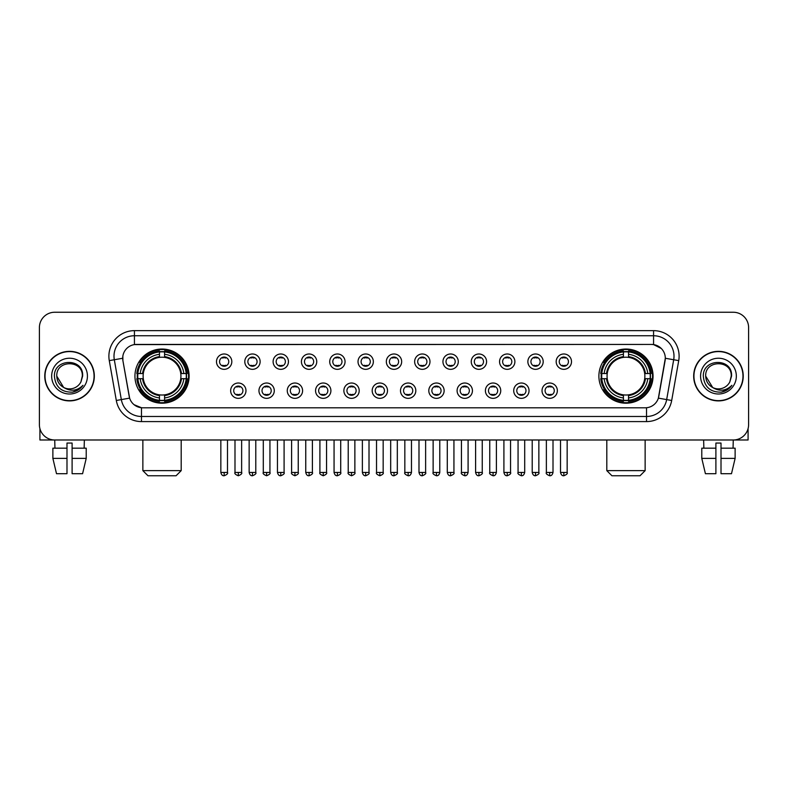 <?xml version="1.0" encoding="UTF-8"?>
<svg xmlns="http://www.w3.org/2000/svg" width="788" height="788" viewBox="0 0 788 788"><rect width="100%" height="100%" fill="white"/><g stroke="black" fill="none" stroke-linecap="round" stroke-linejoin="round"><path stroke-width="1.18" d="M598.89 376.112A27.078 27.078 0 0 0 625.967 403.2A27.078 27.078 0 0 0 653.055 376.112A27.078 27.078 0 0 0 625.967 349.035A27.078 27.078 0 0 0 598.89 376.112M134.945 376.112A27.078 27.078 0 0 0 162.032 403.2A27.078 27.078 0 0 0 189.11 376.112A27.078 27.078 0 0 0 162.032 349.035A27.078 27.078 0 0 0 134.945 376.112M245.974 390.681A7.663 7.663 0 0 1 238.311 398.344A7.663 7.663 0 0 1 230.648 390.681A7.663 7.663 0 0 1 238.311 383.017A7.663 7.663 0 0 1 245.974 390.681M233.711 390.681A4.6 4.6 0 0 0 238.311 395.281A4.6 4.6 0 0 0 242.911 390.681A4.6 4.6 0 0 0 238.311 386.081A4.6 4.6 0 0 0 233.711 390.681M274.283 390.681A7.663 7.663 0 0 1 266.62 398.344A7.663 7.663 0 0 1 258.956 390.681A7.663 7.663 0 0 1 266.62 383.017A7.663 7.663 0 0 1 274.283 390.681M262.02 390.681A4.6 4.6 0 0 0 266.62 395.281A4.6 4.6 0 0 0 271.22 390.681A4.6 4.6 0 0 0 266.62 386.081A4.6 4.6 0 0 0 262.02 390.681M302.592 390.681A7.663 7.663 0 0 1 294.929 398.344A7.663 7.663 0 0 1 287.265 390.681A7.663 7.663 0 0 1 294.929 383.017A7.663 7.663 0 0 1 302.592 390.681M290.329 390.681A4.6 4.6 0 0 0 294.929 395.281A4.6 4.6 0 0 0 299.529 390.681A4.6 4.6 0 0 0 294.929 386.081A4.6 4.6 0 0 0 290.329 390.681M330.901 390.681A7.663 7.663 0 0 1 323.238 398.344A7.663 7.663 0 0 1 315.564 390.681A7.663 7.663 0 0 1 323.238 383.017A7.663 7.663 0 0 1 330.901 390.681M318.638 390.681A4.6 4.6 0 0 0 323.238 395.281A4.6 4.6 0 0 0 327.828 390.681A4.6 4.6 0 0 0 323.238 386.081A4.6 4.6 0 0 0 318.638 390.681M359.2 390.681A7.663 7.663 0 0 1 351.537 398.344A7.663 7.663 0 0 1 343.873 390.681A7.663 7.663 0 0 1 351.537 383.017A7.663 7.663 0 0 1 359.2 390.681M346.937 390.681A4.6 4.6 0 0 0 351.537 395.281A4.6 4.6 0 0 0 356.137 390.681A4.6 4.6 0 0 0 351.537 386.081A4.6 4.6 0 0 0 346.937 390.681M387.509 390.681A7.663 7.663 0 0 1 379.846 398.344A7.663 7.663 0 0 1 372.182 390.681A7.663 7.663 0 0 1 379.846 383.017A7.663 7.663 0 0 1 387.509 390.681M375.246 390.681A4.6 4.6 0 0 0 379.846 395.281A4.6 4.6 0 0 0 384.445 390.681A4.6 4.6 0 0 0 379.846 386.081A4.6 4.6 0 0 0 375.246 390.681M415.818 390.681A7.663 7.663 0 0 1 408.154 398.344A7.663 7.663 0 0 1 400.491 390.681A7.663 7.663 0 0 1 408.154 383.017A7.663 7.663 0 0 1 415.818 390.681M403.554 390.681A4.6 4.6 0 0 0 408.154 395.281A4.6 4.6 0 0 0 412.754 390.681A4.6 4.6 0 0 0 408.154 386.081A4.6 4.6 0 0 0 403.554 390.681M444.127 390.681A7.663 7.663 0 0 1 436.463 398.344A7.663 7.663 0 0 1 428.8 390.681A7.663 7.663 0 0 1 436.463 383.017A7.663 7.663 0 0 1 444.127 390.681M431.863 390.681A4.6 4.6 0 0 0 436.463 395.281A4.6 4.6 0 0 0 441.063 390.681A4.6 4.6 0 0 0 436.463 386.081A4.6 4.6 0 0 0 431.863 390.681M472.436 390.681A7.663 7.663 0 0 1 464.762 398.344A7.663 7.663 0 0 1 457.099 390.681A7.663 7.663 0 0 1 464.762 383.017A7.663 7.663 0 0 1 472.436 390.681M460.172 390.681A4.6 4.6 0 0 0 464.762 395.281A4.6 4.6 0 0 0 469.362 390.681A4.6 4.6 0 0 0 464.762 386.081A4.6 4.6 0 0 0 460.172 390.681M500.735 390.681A7.663 7.663 0 0 1 493.071 398.344A7.663 7.663 0 0 1 485.408 390.681A7.663 7.663 0 0 1 493.071 383.017A7.663 7.663 0 0 1 500.735 390.681M488.471 390.681A4.6 4.6 0 0 0 493.071 395.281A4.6 4.6 0 0 0 497.671 390.681A4.6 4.6 0 0 0 493.071 386.081A4.6 4.6 0 0 0 488.471 390.681M529.043 390.681A7.663 7.663 0 0 1 521.38 398.344A7.663 7.663 0 0 1 513.717 390.681A7.663 7.663 0 0 1 521.38 383.017A7.663 7.663 0 0 1 529.043 390.681M516.78 390.681A4.6 4.6 0 0 0 521.38 395.281A4.6 4.6 0 0 0 525.98 390.681A4.6 4.6 0 0 0 521.38 386.081A4.6 4.6 0 0 0 516.78 390.681M557.352 390.681A7.663 7.663 0 0 1 549.689 398.344A7.663 7.663 0 0 1 542.026 390.681A7.663 7.663 0 0 1 549.689 383.017A7.663 7.663 0 0 1 557.352 390.681M545.089 390.681A4.6 4.6 0 0 0 549.689 395.281A4.6 4.6 0 0 0 554.289 390.681A4.6 4.6 0 0 0 549.689 386.081A4.6 4.6 0 0 0 545.089 390.681M231.82 361.653A7.663 7.663 0 0 1 224.156 369.326A7.663 7.663 0 0 1 216.493 361.653A7.663 7.663 0 0 1 224.156 353.989A7.663 7.663 0 0 1 231.82 361.653M219.556 361.653A4.6 4.6 0 0 0 224.156 366.253A4.6 4.6 0 0 0 228.756 361.653A4.6 4.6 0 0 0 224.156 357.062A4.6 4.6 0 0 0 219.556 361.653M260.129 361.653A7.663 7.663 0 0 1 252.465 369.326A7.663 7.663 0 0 1 244.802 361.653A7.663 7.663 0 0 1 252.465 353.989A7.663 7.663 0 0 1 260.129 361.653M247.865 361.653A4.6 4.6 0 0 0 252.465 366.253A4.6 4.6 0 0 0 257.065 361.653A4.6 4.6 0 0 0 252.465 357.062A4.6 4.6 0 0 0 247.865 361.653M288.438 361.653A7.663 7.663 0 0 1 280.774 369.326A7.663 7.663 0 0 1 273.111 361.653A7.663 7.663 0 0 1 280.774 353.989A7.663 7.663 0 0 1 288.438 361.653M276.174 361.653A4.6 4.6 0 0 0 280.774 366.253A4.6 4.6 0 0 0 285.374 361.653A4.6 4.6 0 0 0 280.774 357.062A4.6 4.6 0 0 0 276.174 361.653M316.746 361.653A7.663 7.663 0 0 1 309.083 369.326A7.663 7.663 0 0 1 301.42 361.653A7.663 7.663 0 0 1 309.083 353.989A7.663 7.663 0 0 1 316.746 361.653M304.483 361.653A4.6 4.6 0 0 0 309.083 366.253A4.6 4.6 0 0 0 313.683 361.653A4.6 4.6 0 0 0 309.083 357.062A4.6 4.6 0 0 0 304.483 361.653M345.055 361.653A7.663 7.663 0 0 1 337.382 369.326A7.663 7.663 0 0 1 329.719 361.653A7.663 7.663 0 0 1 337.382 353.989A7.663 7.663 0 0 1 345.055 361.653M332.792 361.653A4.6 4.6 0 0 0 337.382 366.253A4.6 4.6 0 0 0 341.982 361.653A4.6 4.6 0 0 0 337.382 357.062A4.6 4.6 0 0 0 332.792 361.653M373.354 361.653A7.663 7.663 0 0 1 365.691 369.326A7.663 7.663 0 0 1 358.028 361.653A7.663 7.663 0 0 1 365.691 353.989A7.663 7.663 0 0 1 373.354 361.653M361.091 361.653A4.6 4.6 0 0 0 365.691 366.253A4.6 4.6 0 0 0 370.291 361.653A4.6 4.6 0 0 0 365.691 357.062A4.6 4.6 0 0 0 361.091 361.653M401.663 361.653A7.663 7.663 0 0 1 394 369.326A7.663 7.663 0 0 1 386.337 361.653A7.663 7.663 0 0 1 394 353.989A7.663 7.663 0 0 1 401.663 361.653M389.4 361.653A4.6 4.6 0 0 0 394 366.253A4.6 4.6 0 0 0 398.6 361.653A4.6 4.6 0 0 0 394 357.062A4.6 4.6 0 0 0 389.4 361.653M429.972 361.653A7.663 7.663 0 0 1 422.309 369.326A7.663 7.663 0 0 1 414.646 361.653A7.663 7.663 0 0 1 422.309 353.989A7.663 7.663 0 0 1 429.972 361.653M417.709 361.653A4.6 4.6 0 0 0 422.309 366.253A4.6 4.6 0 0 0 426.909 361.653A4.6 4.6 0 0 0 422.309 357.062A4.6 4.6 0 0 0 417.709 361.653M458.281 361.653A7.663 7.663 0 0 1 450.618 369.326A7.663 7.663 0 0 1 442.945 361.653A7.663 7.663 0 0 1 450.618 353.989A7.663 7.663 0 0 1 458.281 361.653M446.018 361.653A4.6 4.6 0 0 0 450.618 366.253A4.6 4.6 0 0 0 455.208 361.653A4.6 4.6 0 0 0 450.618 357.062A4.6 4.6 0 0 0 446.018 361.653M486.58 361.653A7.663 7.663 0 0 1 478.917 369.326A7.663 7.663 0 0 1 471.254 361.653A7.663 7.663 0 0 1 478.917 353.989A7.663 7.663 0 0 1 486.58 361.653M474.317 361.653A4.6 4.6 0 0 0 478.917 366.253A4.6 4.6 0 0 0 483.517 361.653A4.6 4.6 0 0 0 478.917 357.062A4.6 4.6 0 0 0 474.317 361.653M514.889 361.653A7.663 7.663 0 0 1 507.226 369.326A7.663 7.663 0 0 1 499.562 361.653A7.663 7.663 0 0 1 507.226 353.989A7.663 7.663 0 0 1 514.889 361.653M502.626 361.653A4.6 4.6 0 0 0 507.226 366.253A4.6 4.6 0 0 0 511.826 361.653A4.6 4.6 0 0 0 507.226 357.062A4.6 4.6 0 0 0 502.626 361.653M543.198 361.653A7.663 7.663 0 0 1 535.535 369.326A7.663 7.663 0 0 1 527.871 361.653A7.663 7.663 0 0 1 535.535 353.989A7.663 7.663 0 0 1 543.198 361.653M530.935 361.653A4.6 4.6 0 0 0 535.535 366.253A4.6 4.6 0 0 0 540.135 361.653A4.6 4.6 0 0 0 535.535 357.062A4.6 4.6 0 0 0 530.935 361.653M571.507 361.653A7.663 7.663 0 0 1 563.844 369.326A7.663 7.663 0 0 1 556.18 361.653A7.663 7.663 0 0 1 563.844 353.989A7.663 7.663 0 0 1 571.507 361.653M559.244 361.653A4.6 4.6 0 0 0 563.844 366.253A4.6 4.6 0 0 0 568.443 361.653A4.6 4.6 0 0 0 563.844 357.062A4.6 4.6 0 0 0 559.244 361.653M116.309 400.481L109.276 360.628A25.551 25.551 0 0 1 134.433 330.645L653.567 330.645A25.551 25.551 0 0 1 678.724 360.628L671.691 400.481A25.551 25.551 0 0 1 646.534 421.59L141.466 421.59A25.551 25.551 0 0 1 116.309 400.481L121.332 399.595L114.309 359.742A20.439 20.439 0 0 1 134.433 335.747L653.567 335.747A20.439 20.439 0 0 1 673.691 359.742L666.668 399.595A20.439 20.439 0 0 1 646.534 416.478L141.466 416.478A20.439 20.439 0 0 1 121.332 399.595L129.626 398.127L122.898 360.628A13.8 13.8 0 0 1 136.482 344.435L651.518 344.435A13.8 13.8 0 0 1 665.102 360.628L658.798 396.394A13.8 13.8 0 0 1 645.214 407.8L142.786 407.8A13.8 13.8 0 0 1 129.202 396.394L122.898 360.628L122.839 356.186M137.378 378.673A24.783 24.783 0 0 1 137.378 373.561M601.323 378.673A24.783 24.783 0 0 1 601.323 373.561M44.768 376.112A24.783 24.783 0 0 0 69.551 400.895A24.783 24.783 0 0 0 94.324 376.112A24.783 24.783 0 0 0 69.551 351.34A24.783 24.783 0 0 0 44.768 376.112M693.676 376.112A24.783 24.783 0 0 0 718.449 400.895A24.783 24.783 0 0 0 743.232 376.112A24.783 24.783 0 0 0 718.449 351.34A24.783 24.783 0 0 0 693.676 376.112M134.433 330.645L134.433 344.592L651.518 344.435L653.567 344.592L661.27 348.473M645.214 407.8L142.786 407.8M141.466 421.59L141.466 407.731L134.098 404.717M678.724 360.628L665.318 358.264L658.374 398.127L671.691 400.481M748.6 327.572A15.327 15.327 0 0 0 733.273 312.245L54.727 312.245A15.327 15.327 0 0 0 39.4 327.572L39.4 424.653A15.327 15.327 0 0 0 54.727 439.99L733.273 439.99A15.327 15.327 0 0 0 748.6 424.653L748.6 327.572L748.6 424.653M39.4 327.572L39.4 424.653M733.273 312.245L54.727 312.245M54.953 448.165L54.727 439.99L733.273 439.99L733.047 448.165M94.067 376.112A24.526 24.526 0 0 0 69.551 351.596A24.526 24.526 0 0 0 45.024 376.112A24.526 24.526 0 0 0 69.551 400.639A24.526 24.526 0 0 0 94.067 376.112M63.641 387.44L56.775 376.112C55.987 359.633 83.104 359.633 82.316 376.112L80.918 381.934L82.632 376.112C83.892 357.673 53.85 358.126 54.411 376.112C55.426 386.987 61.415 392.326 72.378 392.158C76.84 391.291 80.376 389.016 82.986 385.312C77.096 390.976 70.703 391.715 63.808 387.529A12.775 12.775 0 0 0 80.918 381.934L82.316 376.29M63.808 387.529C59.346 385.066 57.002 381.264 56.775 376.112M51.663 376.112A17.888 17.888 0 0 0 69.551 394A17.888 17.888 0 0 0 87.429 376.112A17.888 17.888 0 0 0 69.551 358.235A17.888 17.888 0 0 0 51.663 376.112M82.947 385.362L78.426 389.774M78.317 389.843L72.457 392.138M39.912 428.583L39.912 439.99L99.18 439.99M52.875 448.165L52.875 458.38L56.509 473.706L52.875 458.38L52.875 448.165L66.99 448.165L66.99 443.053L72.102 443.053L72.102 448.165L86.217 448.165L86.217 458.38L82.582 473.706L86.217 458.38L72.102 458.38L72.102 448.165L72.102 473.706L82.582 473.706M84.365 439.99L84.139 448.165M66.99 448.165L66.99 473.706L56.509 473.706M52.875 458.38L66.99 458.38M742.976 376.112A24.526 24.526 0 0 0 718.449 351.596A24.526 24.526 0 0 0 693.933 376.112A24.526 24.526 0 0 0 718.449 400.639A24.526 24.526 0 0 0 742.976 376.112M731.225 376.29L729.826 381.934L731.54 376.112C732.801 357.673 702.758 358.126 703.32 376.112C704.334 386.987 710.323 392.326 721.286 392.158C725.748 391.291 729.284 389.016 731.894 385.312C726.004 390.976 719.611 391.715 712.716 387.529L705.684 376.112C704.896 359.633 732.013 359.633 731.225 376.112L729.826 381.934A12.775 12.775 0 0 1 712.716 387.529C708.254 385.066 705.91 381.264 705.684 376.112M700.571 376.112A17.888 17.888 0 0 0 718.449 394A17.888 17.888 0 0 0 736.337 376.112A17.888 17.888 0 0 0 718.449 358.235A17.888 17.888 0 0 0 700.571 376.112M731.855 385.362L727.334 389.774M727.225 389.843L721.365 392.138M176.079 475.755L147.977 475.755L142.864 470.643L181.191 470.643L176.079 475.755M164.584 400.304L164.584 401.328A25.344 25.344 0 0 0 187.239 378.673L186.214 378.673A24.32 24.32 0 0 1 164.584 400.304L164.584 397.94A21.975 21.975 0 0 0 183.85 378.673L180.757 378.673A18.902 18.902 0 0 0 164.584 357.388L164.584 351.931A24.32 24.32 0 0 1 186.214 373.561L187.239 373.561A25.344 25.344 0 0 0 164.584 350.906L164.584 351.931M137.841 378.673L136.816 378.673A25.344 25.344 0 0 0 159.471 401.328L159.471 400.304A24.32 24.32 0 0 1 137.841 378.673L140.205 378.673A21.975 21.975 0 0 0 159.471 397.94L159.471 394.847A18.902 18.902 0 0 0 180.757 378.673L181.516 378.673A19.651 19.651 0 0 1 164.584 395.606L164.584 397.94M159.471 351.931L159.471 350.906A25.344 25.344 0 0 0 136.816 373.561L137.841 373.561A24.32 24.32 0 0 1 159.471 351.931L159.471 354.295A21.975 21.975 0 0 0 140.205 373.561L143.298 373.561A18.902 18.902 0 0 0 159.471 394.847L159.471 395.606A19.651 19.651 0 0 1 142.539 378.673L140.205 378.673M137.89 378.673A24.27 24.27 0 0 1 137.89 373.561M164.584 351.98A24.27 24.27 0 0 0 159.471 351.98M186.165 373.561A24.27 24.27 0 0 1 186.165 378.673M186.214 373.561L183.85 373.561A21.975 21.975 0 0 0 164.584 354.295M183.85 378.673L186.214 378.673M159.471 397.94L159.471 400.304M180.757 373.561L183.85 373.561M164.584 394.877L164.584 395.606M159.471 394.847A18.902 18.902 0 0 1 143.298 378.673L142.539 378.673M164.584 400.255A24.27 24.27 0 0 1 159.471 400.255M140.205 373.561L137.841 373.561M159.471 357.348L159.471 354.295M164.584 357.388A18.902 18.902 0 0 0 143.298 373.561L142.539 373.561A19.651 19.651 0 0 1 159.471 356.629M164.584 357.358L164.584 356.629A19.651 19.651 0 0 1 181.516 373.561M140.766 362.322L139.318 362.322A26.565 26.565 0 0 1 188.598 376.112A26.565 26.565 0 0 1 139.318 389.912L140.766 389.912M640.023 475.755L611.921 475.755L606.809 470.643L645.136 470.643L640.023 475.755M628.529 400.304L628.529 401.328A25.344 25.344 0 0 0 651.183 378.673L650.159 378.673A24.32 24.32 0 0 1 628.529 400.304L628.529 397.94A21.975 21.975 0 0 0 647.795 378.673L644.702 378.673A18.902 18.902 0 0 0 628.529 357.388L628.529 351.931A24.32 24.32 0 0 1 650.159 373.561L651.183 373.561A25.344 25.344 0 0 0 628.529 350.906L628.529 351.931M601.786 378.673L600.761 378.673A25.344 25.344 0 0 0 623.416 401.328L623.416 400.304A24.32 24.32 0 0 1 601.786 378.673L604.15 378.673A21.975 21.975 0 0 0 623.416 397.94L623.416 394.847A18.902 18.902 0 0 0 644.702 378.673L645.461 378.673A19.651 19.651 0 0 1 628.529 395.606L628.529 397.94M623.416 351.931L623.416 350.906A25.344 25.344 0 0 0 600.761 373.561L601.786 373.561A24.32 24.32 0 0 1 623.416 351.931L623.416 354.295A21.975 21.975 0 0 0 604.15 373.561L607.243 373.561A18.902 18.902 0 0 0 623.416 394.847L623.416 395.606A19.651 19.651 0 0 1 606.484 378.673L604.15 378.673M601.835 378.673A24.27 24.27 0 0 1 601.835 373.561M628.529 351.98A24.27 24.27 0 0 0 623.416 351.98M650.11 373.561A24.27 24.27 0 0 1 650.11 378.673M650.159 373.561L647.795 373.561A21.975 21.975 0 0 0 628.529 354.295M647.795 378.673L650.159 378.673M623.416 397.94L623.416 400.304M644.702 373.561L647.795 373.561M628.529 394.877L628.529 395.606M623.416 394.847A18.902 18.902 0 0 1 607.243 378.673L606.484 378.673M628.529 400.255A24.27 24.27 0 0 1 623.416 400.255M604.15 373.561L601.786 373.561M623.416 357.348L623.416 354.295M628.529 357.388A18.902 18.902 0 0 0 607.243 373.561L606.484 373.561A19.651 19.651 0 0 1 623.416 356.629M628.529 357.358L628.529 356.629A19.651 19.651 0 0 1 645.461 373.561M604.711 362.322L603.263 362.322A26.565 26.565 0 0 1 652.543 376.112A26.565 26.565 0 0 1 603.263 389.912L604.711 389.912M222.63 365.996L222.63 365.268A3.92 3.92 0 0 0 225.693 365.268L225.693 365.996M225.693 357.319L225.693 358.048A3.92 3.92 0 0 0 222.63 358.048L222.63 357.319M250.939 365.996L250.939 365.268A3.92 3.92 0 0 0 254.002 365.268L254.002 365.996M254.002 357.319L254.002 358.048A3.92 3.92 0 0 0 250.939 358.048L250.939 357.319M279.238 365.996L279.238 365.268A3.92 3.92 0 0 0 282.311 365.268L282.311 365.996M282.311 357.319L282.311 358.048A3.92 3.92 0 0 0 279.238 358.048L279.238 357.319M307.547 365.996L307.547 365.268A3.92 3.92 0 0 0 310.61 365.268L310.61 365.996M310.61 357.319L310.61 358.048A3.92 3.92 0 0 0 307.547 358.048L307.547 357.319M335.855 365.996L335.855 365.268A3.92 3.92 0 0 0 338.919 365.268L338.919 365.996M338.919 357.319L338.919 358.048A3.92 3.92 0 0 0 335.855 358.048L335.855 357.319M364.164 365.996L364.164 365.268A3.92 3.92 0 0 0 367.228 365.268L367.228 365.996M367.228 357.319L367.228 358.048A3.92 3.92 0 0 0 364.164 358.048L364.164 357.319M392.463 365.996L392.463 365.268A3.92 3.92 0 0 0 395.537 365.268L395.537 365.996M395.537 357.319L395.537 358.048A3.92 3.92 0 0 0 392.463 358.048L392.463 357.319M420.772 365.996L420.772 365.268A3.92 3.92 0 0 0 423.836 365.268L423.836 365.996M423.836 357.319L423.836 358.048A3.92 3.92 0 0 0 420.772 358.048L420.772 357.319M449.081 365.996L449.081 365.268A3.92 3.92 0 0 0 452.145 365.268L452.145 365.996M452.145 357.319L452.145 358.048A3.92 3.92 0 0 0 449.081 358.048L449.081 357.319M477.39 365.996L477.39 365.268A3.92 3.92 0 0 0 480.453 365.268L480.453 365.996M480.453 357.319L480.453 358.048A3.92 3.92 0 0 0 477.39 358.048L477.39 357.319M505.689 365.996L505.689 365.268A3.92 3.92 0 0 0 508.762 365.268L508.762 365.996M508.762 357.319L508.762 358.048A3.92 3.92 0 0 0 505.689 358.048L505.689 357.319M533.998 365.996L533.998 365.268A3.92 3.92 0 0 0 537.061 365.268L537.061 365.996M537.061 357.319L537.061 358.048A3.92 3.92 0 0 0 533.998 358.048L533.998 357.319M562.307 365.996L562.307 365.268A3.92 3.92 0 0 0 565.37 365.268L565.37 365.996M565.37 357.319L565.37 358.048A3.92 3.92 0 0 0 562.307 358.048L562.307 357.319M236.784 395.015L236.784 394.286A3.92 3.92 0 0 0 239.847 394.286L239.847 395.015M239.847 386.347L239.847 387.075A3.92 3.92 0 0 0 236.784 387.075L236.784 386.347M265.083 395.015L265.083 394.286A3.92 3.92 0 0 0 268.156 394.286L268.156 395.015M268.156 386.347L268.156 387.075A3.92 3.92 0 0 0 265.083 387.075L265.083 386.347M293.392 395.015L293.392 394.286A3.92 3.92 0 0 0 296.455 394.286L296.455 395.015M296.455 386.347L296.455 387.075A3.92 3.92 0 0 0 293.392 387.075L293.392 386.347M321.701 395.015L321.701 394.286A3.92 3.92 0 0 0 324.764 394.286L324.764 395.015M324.764 386.347L324.764 387.075A3.92 3.92 0 0 0 321.701 387.075L321.701 386.347M350.01 395.015L350.01 394.286A3.92 3.92 0 0 0 353.073 394.286L353.073 395.015M353.073 386.347L353.073 387.075A3.92 3.92 0 0 0 350.01 387.075L350.01 386.347M378.309 395.015L378.309 394.286A3.92 3.92 0 0 0 381.382 394.286L381.382 395.015M381.382 386.347L381.382 387.075A3.92 3.92 0 0 0 378.309 387.075L378.309 386.347M406.618 395.015L406.618 394.286A3.92 3.92 0 0 0 409.691 394.286L409.691 395.015M409.691 386.347L409.691 387.075A3.92 3.92 0 0 0 406.618 387.075L406.618 386.347M434.927 395.015L434.927 394.286A3.92 3.92 0 0 0 437.99 394.286L437.99 395.015M437.99 386.347L437.99 387.075A3.92 3.92 0 0 0 434.927 387.075L434.927 386.347M463.236 395.015L463.236 394.286A3.92 3.92 0 0 0 466.299 394.286L466.299 395.015M466.299 386.347L466.299 387.075A3.92 3.92 0 0 0 463.236 387.075L463.236 386.347M491.545 395.015L491.545 394.286A3.92 3.92 0 0 0 494.608 394.286L494.608 395.015M494.608 386.347L494.608 387.075A3.92 3.92 0 0 0 491.545 387.075L491.545 386.347M519.844 395.015L519.844 394.286A3.92 3.92 0 0 0 522.917 394.286L522.917 395.015M522.917 386.347L522.917 387.075A3.92 3.92 0 0 0 519.844 387.075L519.844 386.347M548.153 395.015L548.153 394.286A3.92 3.92 0 0 0 551.216 394.286L551.216 395.015M551.216 386.347L551.216 387.075A3.92 3.92 0 0 0 548.153 387.075L548.153 386.347M748.088 428.583L748.088 439.99L688.82 439.99M715.898 448.165L715.898 458.38L701.783 458.38L705.418 473.706L701.783 458.38L701.783 448.165L715.898 448.165L715.898 443.053L721.01 443.053L721.01 448.165L735.125 448.165L735.125 458.38L731.491 473.706L735.125 458.38L721.01 458.38L721.01 448.165M715.898 458.38L715.898 473.706L705.418 473.706M731.491 473.706L721.01 473.706L721.01 458.38M703.635 439.99L703.861 448.165M653.567 330.645L653.567 344.592M109.276 360.628L114.309 359.742A20.439 20.439 0 0 1 113.994 356.186M114.309 359.742L122.682 358.264M646.534 407.731L646.534 421.59M164.584 394.847A18.902 18.902 0 0 0 180.757 378.673M159.471 400.481A24.497 24.497 0 0 0 164.584 400.481M186.392 378.673A24.497 24.497 0 0 0 186.392 373.561M164.584 351.753A24.497 24.497 0 0 0 159.471 351.753M628.529 394.847A18.902 18.902 0 0 0 644.702 378.673M623.416 400.481A24.497 24.497 0 0 0 628.529 400.481M650.336 378.673A24.497 24.497 0 0 0 650.336 373.561M628.529 351.753A24.497 24.497 0 0 0 623.416 351.753M224.156 472.436L220.837 472.436C221.418 474.8 222.521 475.903 224.156 475.755L224.156 472.436L227.486 472.436L227.486 439.99M252.465 472.436L249.146 472.436C249.727 474.8 250.83 475.903 252.465 475.755L252.465 472.436L255.785 472.436L255.785 439.99M280.774 472.436L277.455 472.436C278.036 474.8 279.139 475.903 280.774 475.755L280.774 472.436L284.094 472.436L284.094 439.99M309.083 472.436L305.754 472.436C306.335 474.8 307.448 475.903 309.083 475.755L309.083 472.436L312.403 472.436L312.403 439.99M337.382 472.436L334.063 472.436C334.644 474.8 335.757 475.903 337.382 475.755L337.382 472.436L340.712 472.436L340.712 439.99M365.691 472.436L362.372 472.436C362.953 474.8 364.056 475.903 365.691 475.755L365.691 472.436L369.011 472.436L369.011 439.99M394 472.436L390.681 472.436C391.262 474.8 392.365 475.903 394 475.755L394 472.436L397.319 472.436L397.319 439.99M422.309 472.436L418.989 472.436C419.561 474.8 420.674 475.903 422.309 475.755L422.309 472.436L425.628 472.436L425.628 439.99M450.618 472.436L447.288 472.436C447.87 474.8 448.983 475.903 450.618 475.755L450.618 472.436L453.937 472.436L453.937 439.99M478.917 472.436L475.597 472.436C476.179 474.8 477.282 475.903 478.917 475.755L478.917 472.436L482.246 472.436L482.246 439.99M507.226 472.436L503.906 472.436C504.487 474.8 505.591 475.903 507.226 475.755L507.226 472.436L510.545 472.436L510.545 439.99M535.535 472.436L532.215 472.436C532.796 474.8 533.9 475.903 535.535 475.755L535.535 472.436L538.854 472.436L538.854 439.99M563.844 472.436L560.514 472.436C561.095 474.8 562.208 475.903 563.844 475.755L563.844 472.436L567.163 472.436L567.163 439.99M238.311 472.436L234.991 472.436C234.322 473.489 235.425 474.603 238.311 475.755L238.311 472.436L241.63 472.436L241.63 439.99M266.62 472.436L263.3 472.436C262.621 473.489 263.734 474.603 266.62 475.755L266.62 472.436L269.939 472.436L269.939 439.99M294.929 472.436L291.609 472.436C290.93 473.489 292.043 474.603 294.929 475.755L294.929 472.436L298.248 472.436L298.248 439.99M323.238 472.436L319.908 472.436C319.239 473.489 320.342 474.603 323.238 475.755L323.238 472.436L326.557 472.436L326.557 439.99M351.537 472.436L348.217 472.436C347.547 473.489 348.651 474.603 351.537 475.755L351.537 472.436L354.866 472.436L354.866 439.99M379.846 472.436L376.526 472.436C375.856 473.489 376.959 474.603 379.846 475.755L379.846 472.436L383.165 472.436L383.165 439.99M408.154 472.436L404.835 472.436C404.155 473.489 405.268 474.603 408.154 475.755L408.154 472.436L411.474 472.436L411.474 439.99M436.463 472.436L433.134 472.436C432.464 473.489 433.567 474.603 436.463 475.755L436.463 472.436L439.783 472.436L439.783 439.99M464.762 472.436L461.443 472.436C460.773 473.489 461.876 474.603 464.762 475.755L464.762 472.436L468.092 472.436L468.092 439.99M493.071 472.436L489.752 472.436C489.082 473.489 490.185 474.603 493.071 475.755L493.071 472.436L496.391 472.436L496.391 439.99M521.38 472.436L518.061 472.436C517.381 473.489 518.494 474.603 521.38 475.755L521.38 472.436L524.7 472.436L524.7 439.99M549.689 472.436L546.37 472.436C545.69 473.489 546.803 474.603 549.689 475.755L549.689 472.436L553.009 472.436L553.009 439.99M181.191 439.99L181.191 470.643M142.864 439.99L142.864 470.643M645.136 439.99L645.136 470.643M606.809 439.99L606.809 470.643M220.837 472.436L220.837 439.99M227.486 472.436C228.156 473.489 227.052 474.603 224.156 475.755M249.146 472.436L249.146 439.99M255.785 472.436C256.464 473.489 255.351 474.603 252.465 475.755M277.455 472.436L277.455 439.99M284.094 472.436C284.764 473.489 283.66 474.603 280.774 475.755M305.754 472.436L305.754 439.99M312.403 472.436C313.072 473.489 311.969 474.603 309.083 475.755M334.063 472.436L334.063 439.99M340.712 472.436C341.381 473.489 340.278 474.603 337.382 475.755M362.372 472.436L362.372 439.99M369.011 472.436C369.69 473.489 368.577 474.603 365.691 475.755M390.681 472.436L390.681 439.99M397.319 472.436C397.999 473.489 396.886 474.603 394 475.755M418.989 472.436L418.989 439.99M425.628 472.436C426.298 473.489 425.195 474.603 422.309 475.755M447.288 472.436L447.288 439.99M453.937 472.436C454.607 473.489 453.504 474.603 450.618 475.755M475.597 472.436L475.597 439.99M482.246 472.436C482.916 473.489 481.813 474.603 478.917 475.755M503.906 472.436L503.906 439.99M510.545 472.436C511.225 473.489 510.112 474.603 507.226 475.755M532.215 472.436L532.215 439.99M538.854 472.436C539.524 473.489 538.421 474.603 535.535 475.755M560.514 472.436L560.514 439.99M567.163 472.436C567.833 473.489 566.73 474.603 563.844 475.755M234.991 472.436L234.991 439.99M241.63 472.436C242.31 473.489 241.197 474.603 238.311 475.755M263.3 472.436L263.3 439.99M269.939 472.436C270.619 473.489 269.506 474.603 266.62 475.755M291.609 472.436L291.609 439.99M298.248 472.436C298.918 473.489 297.815 474.603 294.929 475.755M319.908 472.436L319.908 439.99M326.557 472.436C327.227 473.489 326.124 474.603 323.238 475.755M348.217 472.436L348.217 439.99M354.866 472.436C355.536 473.489 354.433 474.603 351.537 475.755M376.526 472.436L376.526 439.99M383.165 472.436C383.845 473.489 382.732 474.603 379.846 475.755M404.835 472.436L404.835 439.99M411.474 472.436C410.893 474.8 409.79 475.903 408.154 475.755M433.134 472.436L433.134 439.99M439.783 472.436C439.202 474.8 438.098 475.903 436.463 475.755M461.443 472.436L461.443 439.99M468.092 472.436C467.511 474.8 466.397 475.903 464.762 475.755M489.752 472.436L489.752 439.99M496.391 472.436C495.819 474.8 494.706 475.903 493.071 475.755M518.061 472.436L518.061 439.99M524.7 472.436C524.119 474.8 523.015 475.903 521.38 475.755M546.37 472.436L546.37 439.99M553.009 472.436C552.427 474.8 551.324 475.903 549.689 475.755"/></g></svg>
